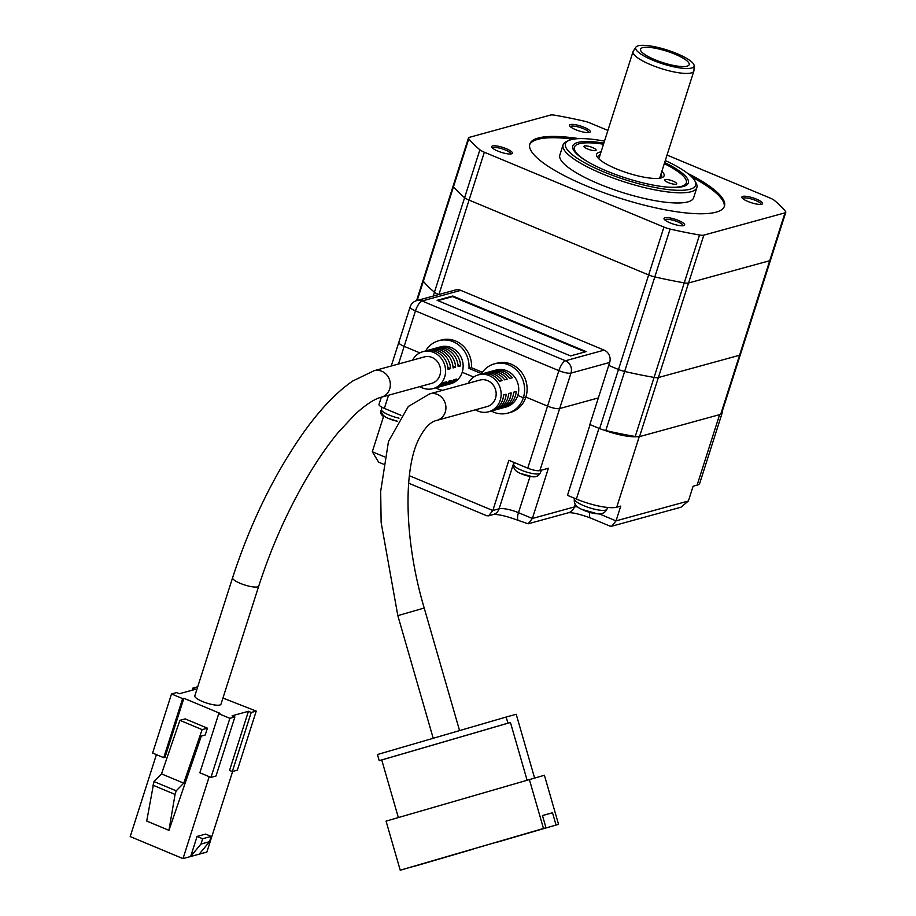 <?xml version="1.0" encoding="UTF-8"?>
<svg xmlns="http://www.w3.org/2000/svg" width="916" height="916" viewBox="0 0 916 916"><rect width="100%" height="100%" fill="white"/><g stroke="black" fill="none" stroke-linecap="round" stroke-linejoin="round"><path stroke-width="1.37" d="M588.679 132.568A9.572 2.267 17.7 0 0 583.32 128.652A9.572 2.267 17.7 0 0 571.218 126.213A9.572 2.267 17.7 0 0 570.439 126.74M575.66 129.671A10.855 2.576 17.7 0 0 589.767 132.293A10.855 2.576 17.7 0 0 584.202 127.324A10.855 2.576 17.7 0 0 573.588 124.473A10.855 2.576 17.7 0 0 569.706 125.893A10.855 2.576 17.7 0 0 575.66 129.671M492.602 145.942A10.855 2.576 17.7 0 0 491.835 147.281A10.855 2.576 17.7 0 0 500.743 152.159A10.855 2.576 17.7 0 0 511.494 153.819A10.855 2.576 17.7 0 0 511.884 153.682A10.855 2.576 17.7 0 0 505.827 148.506A10.855 2.576 17.7 0 0 492.602 145.942M510.807 153.945A9.572 2.267 17.7 0 0 503.88 149.423A9.572 2.267 17.7 0 0 493.335 147.591A9.572 2.267 17.7 0 0 492.556 148.129M664.902 217.768A10.855 2.576 17.7 0 0 664.134 219.096A10.855 2.576 17.7 0 0 673.042 223.973A10.855 2.576 17.7 0 0 683.805 225.634A10.855 2.576 17.7 0 0 684.195 225.496A10.855 2.576 17.7 0 0 678.138 220.332A10.855 2.576 17.7 0 0 664.902 217.768M683.107 225.76A9.572 2.267 17.7 0 0 676.18 221.237A9.572 2.267 17.7 0 0 665.634 219.405A9.572 2.267 17.7 0 0 664.867 219.943M742.784 196.379A10.855 2.576 17.7 0 0 742.017 197.719A10.855 2.576 17.7 0 0 750.925 202.596A10.855 2.576 17.7 0 0 761.677 204.257A10.855 2.576 17.7 0 0 762.066 204.119A10.855 2.576 17.7 0 0 756.009 198.944A10.855 2.576 17.7 0 0 742.784 196.379M760.99 204.382A9.572 2.267 17.7 0 0 754.063 199.86A9.572 2.267 17.7 0 0 743.517 198.028A9.572 2.267 17.7 0 0 742.739 198.566M578.912 138.637A102.145 24.194 17.7 0 0 538.207 138.03A102.145 24.194 17.7 0 0 529.826 144.041A102.145 24.194 17.7 0 0 603.003 192.406A102.145 24.194 17.7 0 0 716.072 212.169A102.145 24.194 17.7 0 0 724.453 206.157A102.145 24.194 17.7 0 0 687.572 173.319M573.221 139.198A102.145 24.194 17.7 0 0 537.795 139.335A102.145 24.194 17.7 0 0 529.654 144.705M665.291 160.54A68.311 16.179 -162.3 0 1 694.855 180.853L696.091 183.085A70.234 16.637 -162.3 0 1 696.87 187.585L693.63 197.753A70.234 16.637 -162.3 0 1 687.87 201.886A70.234 16.637 -162.3 0 1 610.125 188.295A70.234 16.637 -162.3 0 1 559.825 155.044L563.065 144.888A70.234 16.637 -162.3 0 1 566.317 141.671L568.618 140.56A68.311 16.179 -162.3 0 1 604.48 141.133M696.87 187.585A70.234 16.637 -162.3 0 1 691.111 191.719A70.234 16.637 -162.3 0 1 602.339 173.822A70.234 16.637 -162.3 0 1 563.065 144.888M694.855 180.853A68.311 16.179 -162.3 0 1 670.478 189.818A68.311 16.179 -162.3 0 1 603.655 171.842A68.311 16.179 -162.3 0 1 568.618 140.56M603.839 143.125A60.651 14.37 17.7 0 0 573.439 149.915A60.651 14.37 17.7 0 0 606.667 171.017A60.651 14.37 17.7 0 0 685.512 185.685A60.651 14.37 17.7 0 0 664.661 162.533M667.043 155.079L769.944 197.971A9.572 2.267 -162.3 0 1 774.386 200.421A171.739 40.67 -162.3 0 1 785.493 211.39A9.572 2.267 -162.3 0 1 785.791 212.272A9.572 2.267 -162.3 0 1 785.001 212.844L703.832 235.126A9.572 2.267 -162.3 0 1 699.526 234.988A171.739 40.67 -162.3 0 1 670.088 229.057A9.572 2.267 -162.3 0 1 663.928 227.076L484.335 152.228A9.572 2.267 -162.3 0 1 479.892 149.777A171.739 40.67 -162.3 0 1 468.786 138.808A9.572 2.267 -162.3 0 1 468.488 137.927A9.572 2.267 -162.3 0 1 469.278 137.366L550.447 115.073A9.572 2.267 -162.3 0 1 554.753 115.21A171.739 40.67 -162.3 0 1 584.19 121.141A9.572 2.267 -162.3 0 1 590.351 123.122L607.892 130.427M468.786 138.808L453.512 186.681A171.739 40.67 17.7 0 0 464.618 197.65L479.892 149.777M670.088 229.057L654.814 276.918A9.572 2.267 -162.3 0 1 648.654 274.949L469.061 200.089A9.572 2.267 -162.3 0 1 464.618 197.65A171.739 40.67 17.7 0 1 453.512 186.681A9.572 2.267 -162.3 0 1 453.214 185.788L468.488 137.927M438.936 294.505L469.061 200.089L648.654 274.949A9.572 2.267 -162.3 0 0 654.814 276.918A171.739 40.67 17.7 0 0 684.252 282.849L699.526 234.988M635.223 436.497L654.081 377.403A9.572 2.267 17.7 0 0 658.386 377.541L688.557 282.987L769.726 260.705L688.557 282.987A9.572 2.267 -162.3 0 1 684.252 282.849A171.739 40.67 17.7 0 1 654.814 276.918L624.643 371.461A171.739 40.67 17.7 0 0 654.081 377.403A171.739 40.67 -162.3 0 1 624.643 371.461L605.785 430.554A171.739 40.67 17.7 0 0 635.223 436.497A9.572 2.267 17.7 0 0 639.528 436.623L720.697 414.341A9.572 2.267 17.7 0 0 721.487 413.78L740.346 354.687A9.572 2.267 17.7 0 0 740.048 353.794M724.212 206.798A102.145 24.194 17.7 0 0 691.889 177.074M785.001 212.844L769.726 260.705A9.572 2.267 17.7 0 0 770.516 260.144A9.572 2.267 -162.3 0 1 769.726 260.705L739.555 355.248A9.572 2.267 17.7 0 0 740.346 354.687L785.791 212.272M460.759 290.361L422.07 300.986A9.572 8.748 74.6 0 0 416.7 300.608L455.389 289.994A9.572 8.748 74.6 0 1 460.759 290.361L604.159 350.13A9.572 8.748 74.6 0 1 609.667 362.473L598.354 397.922L559.665 408.547L598.354 397.922L589.858 424.52L599.625 428.585A9.572 2.267 17.7 0 0 605.785 430.554M639.528 436.623L658.386 377.541L739.555 355.248L658.386 377.541A9.572 2.267 17.7 0 1 654.081 377.403L684.252 282.849A9.572 2.267 -162.3 0 0 688.557 282.987L703.832 235.126M608.728 365.427L618.483 369.491A9.572 2.267 17.7 0 0 624.643 371.461A9.572 2.267 17.7 0 1 618.483 369.491L608.728 365.427M433.211 296.086L434.447 292.193A171.739 40.67 -162.3 0 1 423.341 281.223A171.739 40.67 17.7 0 0 434.447 292.193A9.572 2.267 17.7 0 0 438.718 294.563A9.572 2.267 17.7 0 1 434.447 292.193L464.618 197.65A9.572 2.267 -162.3 0 0 469.061 200.089L484.335 152.228M416.562 300.654L453.214 185.788A9.572 2.267 -162.3 0 0 453.512 186.681L423.341 281.223A9.572 2.267 17.7 0 1 423.043 280.33A9.572 2.267 17.7 0 0 423.341 281.223L417.192 300.482M770.219 259.251A9.572 2.267 -162.3 0 1 770.516 260.144M720.697 414.341L739.555 355.248A9.572 2.267 17.7 0 0 740.346 354.687M588.519 162.235A58.738 13.912 -162.3 0 1 577.114 144.51A58.738 13.912 -162.3 0 1 603.484 144.224M601.045 151.884A35.438 8.393 17.7 0 0 599.499 152.193A35.438 8.393 17.7 0 0 596.992 156.556A35.438 8.393 17.7 0 0 626.063 172.483A35.438 8.393 17.7 0 0 661.192 177.91A35.438 8.393 17.7 0 0 662.463 177.452A35.438 8.393 17.7 0 0 661.867 171.292M600.106 154.815A33.514 7.935 17.7 0 0 597.85 156.636A33.514 7.935 17.7 0 0 597.816 157.735M584.488 145.942A6.389 1.511 17.7 0 0 583.973 146.32A6.389 1.511 17.7 0 0 588.541 149.342A6.389 1.511 17.7 0 0 595.606 150.579A6.389 1.511 17.7 0 0 596.133 150.201A6.389 1.511 17.7 0 0 591.564 147.178A6.389 1.511 17.7 0 0 584.488 145.942M665.085 179.536A6.389 1.511 17.7 0 0 664.558 179.914A6.389 1.511 17.7 0 0 669.138 182.937A6.389 1.511 17.7 0 0 676.203 184.173A6.389 1.511 17.7 0 0 676.729 183.795A6.389 1.511 17.7 0 0 672.149 180.773A6.389 1.511 17.7 0 0 665.085 179.536M664.306 163.632A58.738 13.912 -162.3 0 1 685.649 179.147A58.738 13.912 -162.3 0 1 666.081 186.99M661.1 177.933A33.514 7.935 17.7 0 0 661.718 177.017A33.514 7.935 17.7 0 0 660.928 174.223M687.092 66.181A25.534 6.046 -162.3 0 1 658.822 61.246A25.534 6.046 -162.3 0 1 640.524 49.155A25.534 6.046 -162.3 0 1 642.631 47.655A25.534 6.046 -162.3 0 1 670.89 52.59A25.534 6.046 -162.3 0 1 689.187 64.681A25.534 6.046 -162.3 0 1 687.092 66.181M638.189 45.8A30.64 7.259 -162.3 0 1 671.165 51.388A30.64 7.259 -162.3 0 1 694.133 65.757A30.64 7.259 -162.3 0 1 691.534 68.036A30.64 7.259 -162.3 0 1 656.692 61.761A30.64 7.259 -162.3 0 1 635.876 47.174A30.64 7.259 -162.3 0 1 638.189 45.8M635.876 47.174L633.254 51.193A31.923 7.557 17.7 0 0 633.036 51.64A31.923 7.557 17.7 0 0 655.902 66.754A31.923 7.557 17.7 0 0 691.237 72.937A31.923 7.557 17.7 0 0 693.859 71.059A31.923 7.557 17.7 0 0 693.939 70.566L694.133 65.757M399.01 418.154A13.923 3.298 17.7 0 1 381.434 409.429C380.873 413.345 383.128 416.311 388.178 418.314L388.178 418.314A10.202 2.416 17.7 0 0 397.166 421.2M520.46 473.446L532.62 476.755C535.975 477.213 538.516 475.976 540.245 473.034A13.923 3.298 17.7 0 1 536.1 473.973A13.923 3.298 17.7 0 1 521.387 470.183A13.923 3.298 17.7 0 1 513.716 464.572C513.166 468.488 515.41 471.442 520.46 473.446L520.46 473.446A10.202 2.416 17.7 0 0 529.597 476.366A10.202 2.416 17.7 0 0 529.608 476.366A10.202 2.416 17.7 0 0 532.345 476.721M581.752 509.365L597.507 513.83C602.03 514.3 605.178 512.765 606.942 509.204A17.083 4.042 17.7 0 1 601.858 510.361A17.083 4.042 17.7 0 1 583.801 505.701A17.083 4.042 17.7 0 1 574.389 498.819C573.588 503.353 576.038 506.857 581.752 509.365L581.752 509.365A12.515 2.966 17.7 0 0 594.827 513.533A12.515 2.966 17.7 0 0 594.839 513.533A12.515 2.966 17.7 0 0 597.221 513.796M194.822 695.851A13.729 3.252 17.7 0 0 204.657 702.354A13.729 3.252 17.7 0 0 219.851 705.022A13.729 3.252 17.7 0 0 220.974 704.209L258.759 586.057A13.729 3.252 17.7 0 1 257.636 586.87A13.729 3.252 17.7 0 1 240.278 583.366A13.729 3.252 17.7 0 1 232.607 577.698L194.822 695.851M374.083 370.717A13.729 12.526 -105.4 0 1 381.789 371.255A13.729 12.526 -105.4 0 1 390.342 384.823A13.729 12.526 -105.4 0 1 381.354 397.189L431.596 383.392A13.729 12.526 -105.4 0 0 440.585 371.037A13.729 12.526 -105.4 0 0 432.031 357.458A13.729 12.526 -105.4 0 0 424.337 356.919L374.083 370.717L352.775 380.987C336.573 392.128 320.245 409.2 303.78 432.215C274.365 474.007 250.641 522.498 232.607 577.698M419.837 386.621A19.156 17.484 -105.4 0 0 422.299 387.88A19.156 17.484 -105.4 0 0 433.039 388.624A19.156 17.484 -105.4 0 0 445.577 371.381A19.156 17.484 -105.4 0 0 433.634 352.431A19.156 17.484 -105.4 0 0 422.894 351.687A19.156 17.484 -105.4 0 0 412.578 360.148M433.039 388.624L435.547 387.937A19.156 17.484 -105.4 0 0 443.836 382.533L446.355 381.835A19.156 17.484 74.6 0 1 438.066 387.25A19.156 17.484 74.6 0 1 436.795 387.537M438.066 387.25L440.573 386.552A19.156 17.484 -105.4 0 0 448.863 381.148L451.382 380.461A19.156 17.484 74.6 0 1 443.092 385.865A19.156 17.484 74.6 0 1 441.821 386.163M443.092 385.865L445.6 385.178A19.156 17.484 -105.4 0 0 453.889 379.774L456.397 379.075A19.156 17.484 74.6 0 1 448.107 384.491A19.156 17.484 74.6 0 1 446.836 384.777M450.626 383.793A19.156 17.484 -105.4 0 0 463.153 366.549A19.156 17.484 -105.4 0 0 451.222 347.599A19.156 17.484 -105.4 0 0 440.481 346.855A19.156 17.484 -105.4 0 1 458.218 352.752A19.156 17.484 -105.4 0 1 462.225 372.274L473.698 377.06L462.225 372.274A19.156 17.484 -105.4 0 1 450.626 383.793L448.107 384.491M436.726 347.943A19.156 17.484 74.6 0 1 437.974 347.553A19.156 17.484 74.6 0 1 448.703 348.298A19.156 17.484 74.6 0 1 460.622 365.873L458.115 366.56A19.156 17.484 -105.4 0 0 446.195 348.985A19.156 17.484 -105.4 0 0 435.455 348.24L432.947 348.927A19.156 17.484 74.6 0 1 443.688 349.672A19.156 17.484 74.6 0 1 455.595 367.259L453.088 367.946A19.156 17.484 -105.4 0 0 441.168 350.359A19.156 17.484 -105.4 0 0 430.428 349.614L427.921 350.313A19.156 17.484 74.6 0 1 438.661 351.057A19.156 17.484 74.6 0 1 450.569 368.633L448.061 369.32A19.156 17.484 -105.4 0 0 436.142 351.744A19.156 17.484 -105.4 0 0 425.413 351L422.894 351.687M197.73 686.771L192.864 688.111L195.646 689.267L179.318 693.744L176.536 692.588L171.51 693.973L182.627 698.61L183.887 698.267L220 713.346L218.752 713.69L229.859 718.327L234.885 716.953L232.103 715.785L248.442 711.308L251.213 712.465L256.24 711.091L222.943 698.061M229.859 718.327L210.966 777.409L215.993 776.024L234.885 716.953M218.752 713.69L199.86 772.772L210.966 777.409M183.887 698.267L164.994 757.337L163.735 757.681L182.627 698.61M156.407 754.624L130.209 836.571L183.005 858.613L209.203 776.665M207.394 728.163L202.115 729.617L179.891 720.331L185.158 718.888L207.394 728.163L205.207 735.01L201.314 736.075L168.945 830.343L146.72 821.057L153.98 781.543L161.502 773.883L183.727 783.169L176.204 790.829L175.059 794.424L168.945 830.343M171.51 693.973L152.617 753.044L163.735 757.681M192.188 690.217L192.864 688.111M232.641 771.455L206.867 852.063L190.665 856.506L197.089 836.423L205.631 834.075L211.184 836.4L209.489 841.712L199.207 854.159M256.24 711.091L237.347 770.161L232.321 771.547L229.55 770.39L248.442 711.308M251.213 712.465L232.321 771.547M183.005 858.613L190.665 856.506L200.947 844.06L202.642 838.747L211.184 836.4M426.684 350.702A19.156 17.484 74.6 0 1 427.921 350.313M431.699 349.328A19.156 17.484 74.6 0 1 432.947 348.927M197.089 836.423L202.642 838.747M447.89 367.511L450.569 368.633M452.916 366.137L455.595 367.259M457.943 364.751L460.622 365.873M209.489 841.712L200.947 844.06M202.115 729.617L183.727 783.169M179.891 720.331L161.502 773.883M153.98 781.543L176.204 790.829M175.059 794.424L152.835 785.138M436.863 420.375A13.729 12.526 -105.4 0 0 436.943 420.352L487.186 406.555A13.729 12.526 -105.4 0 0 496.071 392.254A13.729 12.526 -105.4 0 0 484.095 379.728A13.729 12.526 -105.4 0 0 479.915 380.083L429.673 393.88A13.729 12.526 -105.4 0 0 429.501 393.926M398.345 817.553L381.732 759.971L379.213 760.658L377.449 754.521L506.159 717.033L516.212 714.274L534.578 777.959M475.427 409.784A19.156 17.484 -105.4 0 0 482.789 412.292A19.156 17.484 -105.4 0 0 488.617 411.788A19.156 17.484 -105.4 0 0 501.018 391.842A19.156 17.484 -105.4 0 0 484.301 374.358A19.156 17.484 -105.4 0 0 478.473 374.85A19.156 17.484 -105.4 0 0 468.156 383.312M488.617 411.788L491.136 411.101A19.156 17.484 -105.4 0 0 503.617 394.956L506.136 394.258A19.156 17.484 74.6 0 1 493.644 410.414A19.156 17.484 74.6 0 1 492.373 410.712M493.644 410.414L496.151 409.727A19.156 17.484 -105.4 0 0 508.643 393.571L511.151 392.884A19.156 17.484 74.6 0 1 498.67 409.04A19.156 17.484 74.6 0 1 497.399 409.326M498.67 409.04L501.178 408.341A19.156 17.484 -105.4 0 0 513.67 392.197L516.177 391.498A19.156 17.484 74.6 0 1 503.697 407.654A19.156 17.484 74.6 0 1 502.426 407.952M503.697 407.654L506.205 406.967A19.156 17.484 -105.4 0 0 518.605 387.01A19.156 17.484 -105.4 0 0 501.888 369.526A19.156 17.484 -105.4 0 0 496.06 370.03A19.156 17.484 -105.4 0 1 513.796 375.915A19.156 17.484 -105.4 0 1 517.803 395.449L523.368 397.762L525.876 397.075L547.55 406.109A9.572 2.267 17.7 0 0 559.665 408.547A9.572 2.267 -162.3 0 1 547.55 406.109L558.875 370.648L415.475 310.879L404.151 346.34L419.837 352.878L404.151 346.34A9.572 2.267 -162.3 0 1 398.804 342.389A9.572 2.267 17.7 0 0 404.151 346.34L398.517 364.007M492.304 371.106A19.156 17.484 74.6 0 1 493.552 370.717A19.156 17.484 74.6 0 1 499.38 370.224A19.156 17.484 74.6 0 1 512.227 377.793L509.708 378.48A19.156 17.484 -105.4 0 0 496.861 370.911A19.156 17.484 -105.4 0 0 491.033 371.404L488.526 372.091A19.156 17.484 74.6 0 1 494.354 371.598A19.156 17.484 74.6 0 1 507.201 379.167L504.693 379.865A19.156 17.484 -105.4 0 0 491.835 372.285A19.156 17.484 -105.4 0 0 486.018 372.789L483.499 373.476A19.156 17.484 74.6 0 1 489.327 372.984A19.156 17.484 74.6 0 1 502.174 380.552L499.667 381.239A19.156 17.484 -105.4 0 0 486.82 373.671A19.156 17.484 -105.4 0 0 480.992 374.163L478.473 374.85M436.966 737.185L445.806 734.609M482.263 373.865A19.156 17.484 74.6 0 1 483.499 373.476M487.289 372.491A19.156 17.484 74.6 0 1 488.526 372.091M379.213 760.658L507.933 723.171L506.159 717.033M507.933 723.171L510.441 722.484L527.055 780.066M516.177 391.498L513.67 392.231M511.151 392.884L508.643 393.617M506.136 394.258L503.617 394.991M381.732 759.971L510.441 722.484M529.334 779.402L543.486 828.476L545.993 827.789L402.731 869.513L400.223 870.2L386.06 821.125L544.402 775.257L558.554 824.331L495.556 842.468M545.993 827.789L542.455 815.515L552.508 812.755L556.046 825.03L558.554 824.331M400.223 870.2L543.486 828.476M412.738 866.593L473.171 848.995M556.046 825.03L495.602 842.628M552.508 812.755L542.478 815.606M412.784 866.754L473.217 849.143M506.205 406.967A19.156 17.484 -105.4 0 0 517.803 395.449L523.368 397.762A25.534 23.312 -105.4 0 0 518.021 371.724A25.534 23.312 -105.4 0 0 494.377 363.87A25.534 23.312 -105.4 0 0 481.495 373.614L468.969 368.392L471.477 367.705A25.534 23.312 -105.4 0 0 441.306 340.008L438.787 340.706A25.534 23.312 -105.4 0 0 425.608 350.942M471.477 367.705L482.411 372.262M491.331 411.044A25.534 23.312 -105.4 0 0 507.899 413.116A25.534 23.312 -105.4 0 0 523.368 397.762L525.876 397.075A25.534 23.312 -105.4 0 0 520.54 371.037A25.534 23.312 -105.4 0 0 496.884 363.183L494.377 363.87M586.171 351.618L452.767 296.017L437.115 300.311L570.519 355.912L586.171 351.618M468.969 368.392A25.534 23.312 -105.4 0 0 438.787 340.706M585.198 351.881L452.584 296.601L437.894 300.631M452.584 296.601L452.767 296.017M507.899 413.116L510.407 412.429A25.534 23.312 -105.4 0 0 525.876 397.075L547.55 406.109L527.753 468.156L508.861 460.279L492.831 510.51L488.606 515.834L486.671 515.708L408.639 483.19M590.064 424.6L567.485 495.361L576.382 499.06A31.923 7.557 -162.3 0 0 616.731 507.201L620.75 506.101L616.033 520.872L611.819 526.196L609.873 526.07L590.557 518.021A9.572 3.183 112.6 0 1 589.87 512.468M609.667 362.473L570.977 373.098L539.856 470.595L548.398 468.248L532.368 518.479L528.154 523.803L518.559 520.494A9.572 3.183 112.6 0 1 518.479 512.685L532.368 518.479L574.332 506.96A12.767 3.023 -162.3 0 1 577.675 506.823M388.556 395.208L384.354 408.387L400.91 415.28M722.346 411.066A31.923 7.557 -162.3 0 1 722.369 412.337L699.744 483.247A31.923 7.557 -162.3 0 1 697.122 485.125L693.103 486.236L688.385 501.006L681 507.201L611.819 526.196M722.369 412.337A31.923 7.557 -162.3 0 1 721.613 413.368M383.518 416.608A31.923 7.557 -162.3 0 1 380.667 411.776L381.468 409.269M383.815 415.646L372.297 451.76L384.56 456.866M636.792 436.714A31.923 7.557 -162.3 0 1 603.953 430.085M399.582 341.828A9.572 2.267 17.7 0 0 398.804 342.389L391.269 365.999M435.753 387.88A25.534 23.312 -105.4 0 0 442.588 390.33M384.354 408.387A9.572 2.267 -162.3 0 1 378.995 404.437L381.308 397.2M539.856 470.595A9.572 2.267 -162.3 0 1 527.753 468.156M383.254 464.091L378.629 462.168L372.297 451.76M663.928 227.076L599.625 428.585M433.84 393.525A13.729 12.526 -105.4 0 0 429.673 393.88L408.318 406.475L388.476 441.478L380.678 491.365L381.136 522.475L397.83 615.644L424.211 608.029C404.425 541.596 403.143 471.225 418.337 440.035C424.131 428.322 430.245 421.784 436.669 420.433L436.943 420.352A13.729 12.526 -105.4 0 0 437.104 420.307A13.729 12.526 -105.4 0 0 445.817 405.96A13.729 12.526 -105.4 0 0 433.84 393.525M416.7 300.608A9.572 9.572 0 0 0 410.116 306.94A9.572 2.267 17.7 0 0 415.475 310.879A9.572 3.183 -67.4 0 1 422.07 300.986L565.47 360.755L604.159 350.13M570.977 373.098A9.572 8.748 -105.4 0 0 565.47 360.755A9.572 3.183 -67.4 0 0 558.875 370.648A9.572 2.267 17.7 0 0 570.977 373.098M575.248 504.063L574.332 506.96A9.572 8.748 74.6 0 1 568.527 512.72L528.154 523.803M409.36 475.713L492.831 510.51L499.106 508.781A15.32 3.63 -162.3 0 1 518.479 512.685L530.043 476.446M719.621 414.639L697.122 485.125M598.961 428.31L576.382 499.06M639.231 436.692L616.731 507.201M599.19 513.853L616.033 520.872L688.385 501.006M513.91 462.385L499.106 508.781A9.572 8.748 74.6 0 1 493.3 514.54L488.606 515.834M659.646 178.231L693.859 71.059M598.835 158.823L633.036 51.64M381.434 409.429L381.915 407.231M388.178 418.314L397.315 421.234M513.716 464.572L514.174 462.488M540.245 473.034L541.459 470.16M606.942 509.204L607.663 507.475M381.354 397.189C374.701 398.792 365.965 404.483 355.156 414.25L338.119 432.558C328.397 444.317 318.757 458.149 309.161 474.03C288.574 508.495 271.777 545.833 258.759 586.057M437.974 347.553L440.481 346.855M397.83 615.644L433.211 738.285M424.211 608.029L459.569 730.602M493.552 370.717L496.06 370.03M410.116 306.94L398.804 342.389M493.22 514.563C497.915 514.071 506.353 516.052 518.559 520.494M568.367 512.754C572.523 512.388 579.92 514.139 590.557 518.021"/></g></svg>
